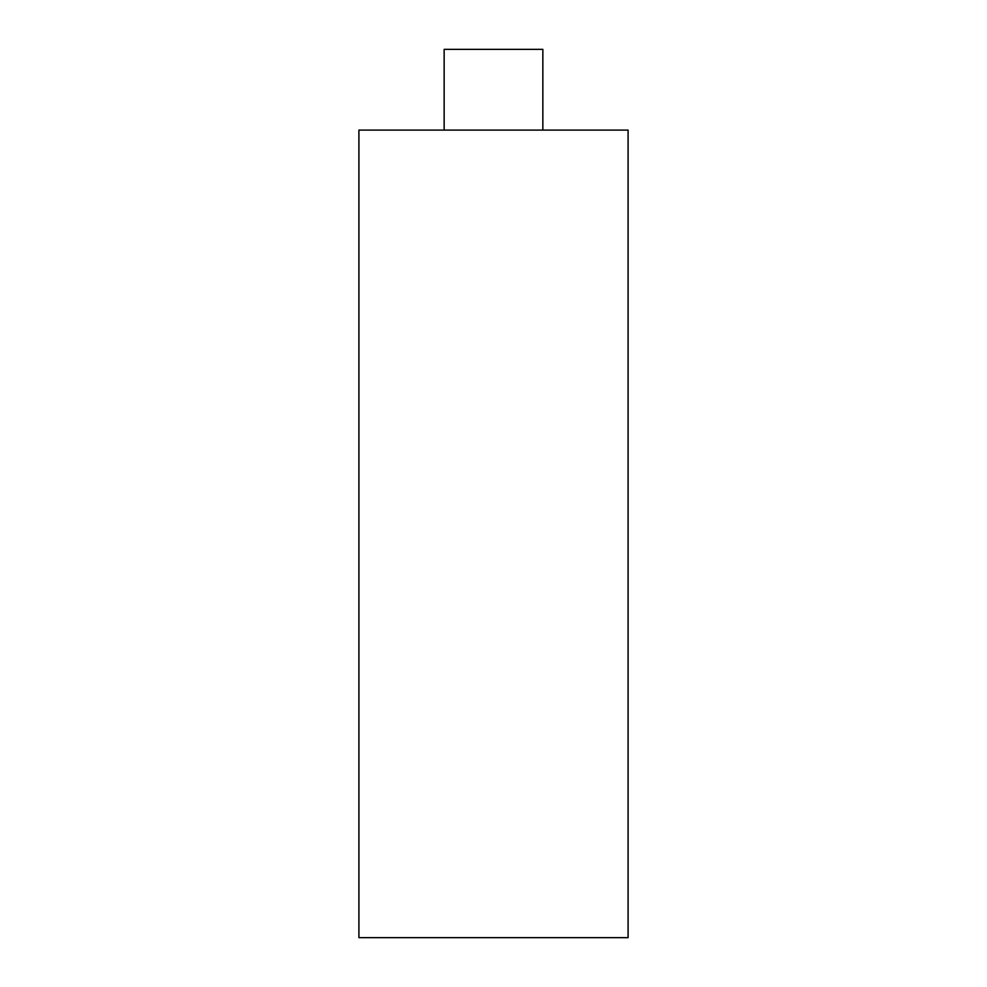 <?xml version="1.0" encoding="UTF-8"?>
<svg xmlns="http://www.w3.org/2000/svg" width="987" height="987" viewBox="0 0 987 987"><rect width="100%" height="100%" fill="white"/><g stroke="black" fill="none" stroke-linecap="round" stroke-linejoin="round"><path stroke-width="1.48" d="M542.85 130.099L542.85 49.35L444.15 49.35L444.15 130.099M493.5 130.099L358.91 130.099L358.91 937.65L628.09 937.65L628.09 130.099L493.5 130.099"/></g></svg>
